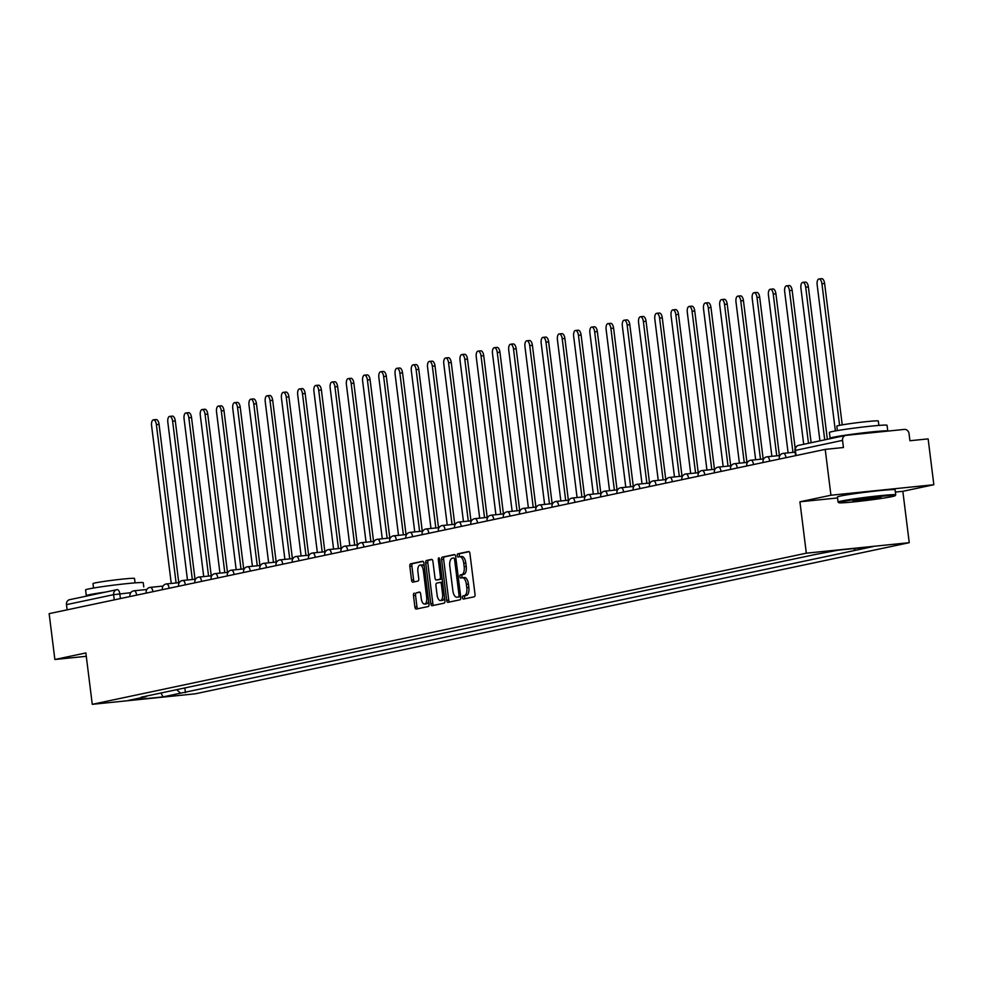 <?xml version="1.0" encoding="UTF-8"?>
<svg xmlns="http://www.w3.org/2000/svg" width="983" height="983" viewBox="0 0 983 983"><rect width="100%" height="100%" fill="white"/><g stroke="black" fill="none" stroke-linecap="round" stroke-linejoin="round"><path stroke-width="1.47" d="M462.514 597.639A1.597 0.725 -95.8 0 0 463.386 599.077A1.597 0.725 -95.8 0 0 463.423 599.077L474.273 596.779A2.285 1.044 -95.8 0 0 475.01 594.297L469.935 553.589A2.285 1.044 -95.8 0 0 468.682 551.537A2.285 1.044 -95.8 0 0 468.633 551.537L457.783 553.834A1.597 0.725 -95.8 0 0 457.267 555.579A1.597 0.725 -95.8 0 0 458.139 557.017A1.597 0.725 -95.8 0 0 458.176 557.005L459.589 556.71A7.299 3.33 -95.8 0 1 459.749 556.685A7.299 3.33 -95.8 0 1 463.755 563.259L464.173 566.65A7.299 3.33 -95.8 0 1 461.813 574.576L460.4 574.871A1.597 0.725 -95.8 0 0 459.884 576.616A1.597 0.725 -95.8 0 0 460.769 578.041A1.597 0.725 -95.8 0 0 460.806 578.041L462.207 577.746A7.299 3.33 -95.8 0 1 462.366 577.721A7.299 3.33 -95.8 0 1 466.372 584.295L466.802 587.687A7.299 3.33 -95.8 0 1 464.431 595.612L463.03 595.907A1.597 0.725 -95.8 0 0 462.514 597.639M459.909 556.673L461.641 556.501A7.299 3.33 -95.8 0 1 461.801 556.476A7.299 3.33 -95.8 0 1 465.807 563.05L466.237 566.441A7.299 3.33 -95.8 0 1 463.865 574.367L462.465 574.662A1.597 0.725 -95.8 0 0 461.949 576.394A1.597 0.725 -95.8 0 0 462.489 577.709L464.259 577.537A7.299 3.33 -95.8 0 1 464.418 577.513A7.299 3.33 -95.8 0 1 468.436 584.086L468.854 587.478A7.299 3.33 -95.8 0 1 466.483 595.403L465.082 595.698A1.597 0.725 -95.8 0 0 464.566 597.431A1.597 0.725 -95.8 0 0 465.082 598.721M469.1 551.672L459.847 553.626A1.597 0.725 -95.8 0 0 459.331 555.37A1.597 0.725 -95.8 0 0 459.872 556.673M414.224 593.13A2.285 1.044 -95.8 0 0 413.474 595.6L414.9 607.027A2.285 1.044 -95.8 0 0 416.153 609.079L428.256 606.523A2.285 1.044 -95.8 0 0 428.993 604.041L423.931 563.333A2.285 1.044 -95.8 0 0 422.678 561.281A2.285 1.044 -95.8 0 0 422.629 561.281L410.575 563.837A2.285 1.044 -95.8 0 0 409.837 566.306L411.545 580.105A2.285 1.044 -95.8 0 0 412.799 582.157A2.285 1.044 -95.8 0 0 412.848 582.157L418.008 581.064A2.285 1.044 -95.8 0 0 418.746 578.582L417.898 571.737A6.107 2.777 -95.8 0 1 420.011 565.09A6.107 2.777 -95.8 0 1 423.366 570.582L426.696 597.394A6.107 2.777 -95.8 0 1 424.595 604.041A6.107 2.777 -95.8 0 1 421.24 598.549L420.675 594.076A2.285 1.044 -95.8 0 0 419.434 592.024A2.285 1.044 -95.8 0 0 419.372 592.036L416.276 592.909A2.285 1.044 -95.8 0 0 415.539 595.391L416.964 606.818A2.285 1.044 -95.8 0 0 417.8 608.735M895.366 492.065L902.836 491.303L933.85 484.73L830.93 495.235L799.916 501.797L806.318 553.183L92.267 704.332L85.865 652.945L54.864 659.507L49.15 613.65L825.216 449.378L843.439 447.523L842.542 440.372L794.915 450.509L795.554 455.657M830.93 495.235L825.216 449.378M446.663 600.306A2.285 1.044 -95.8 0 0 447.916 602.358A2.285 1.044 -95.8 0 0 447.965 602.346L460.019 599.79A2.285 1.044 -95.8 0 0 460.769 597.32L455.694 556.599A2.285 1.044 -95.8 0 0 454.441 554.547A2.285 1.044 -95.8 0 0 454.392 554.559L442.338 557.115A2.285 1.044 -95.8 0 0 441.6 559.585L446.663 600.306L448.727 600.097A2.285 1.044 -95.8 0 0 449.563 602.014M444.144 603.157L432.09 605.712A2.285 1.044 -95.8 0 1 432.041 605.712A2.285 1.044 -95.8 0 1 430.787 603.66L425.713 562.952A2.285 1.044 -95.8 0 1 426.45 560.47L431.611 559.376A2.285 1.044 -95.8 0 1 431.66 559.376A2.285 1.044 -95.8 0 1 432.913 561.428L434.978 577.943A2.285 1.044 -95.8 0 0 436.231 579.995A2.285 1.044 -95.8 0 0 436.28 579.982L439.696 579.257A2.285 1.044 -95.8 0 0 440.433 576.775L438.295 559.585A1.597 0.725 -95.8 0 1 438.848 557.852A1.597 0.725 -95.8 0 1 439.72 559.29L444.881 600.674A2.285 1.044 -95.8 0 1 444.144 603.157M933.85 484.73L928.136 438.885L909.926 440.74L909.029 433.589A4.645 4.129 78 0 0 904.335 429.411L846.08 435.346A4.645 4.129 78 0 0 842.542 440.372M902.836 491.303L909.238 542.69L195.199 693.826L92.267 704.332M54.864 659.507L86.295 656.3M67.127 609.841L66.475 604.643A4.645 4.129 -102 0 1 70.026 599.618M176.67 689.673L180.589 693.175L163.104 696.873L128.527 700.4L146 696.701L141.171 697.193L816.087 554.326L838.413 550.136L872.99 546.609L855.505 550.308L853.576 548.588M180.589 693.175L855.505 550.308M806.318 553.183L909.238 542.69M799.916 501.797L837.553 497.963M184.841 687.953L185.418 692.683M146 696.701L146.442 696.075M160.929 693.015L163.104 696.873M454.859 554.682L444.39 556.894A2.285 1.044 -95.8 0 0 443.652 559.376L448.727 600.097M458.508 596.865A1.597 0.725 -95.8 0 0 459.024 595.133L454.576 559.401A1.597 0.725 -95.8 0 0 453.691 557.963A1.597 0.725 -95.8 0 0 453.654 557.963L452.18 558.283A7.299 3.33 -95.8 0 0 449.809 566.208L452.856 590.636A7.299 3.33 -95.8 0 0 456.862 597.209A7.299 3.33 -95.8 0 0 457.021 597.185L460.56 596.656A1.597 0.725 -95.8 0 0 460.671 596.607M458.766 597A7.299 3.33 -95.8 0 0 458.926 597A7.299 3.33 -95.8 0 0 459.086 596.976L457.021 597.185M460.56 596.656L459.086 596.976M432.078 559.511L428.514 560.261A2.285 1.044 -95.8 0 0 427.777 562.743L432.839 603.451A2.285 1.044 -95.8 0 0 433.675 605.368M438.234 579.786A2.285 1.044 -95.8 0 0 438.283 579.786A2.285 1.044 -95.8 0 0 438.332 579.773L441.76 579.048A2.285 1.044 -95.8 0 0 442.153 578.754M437.103 595.071A6.107 2.777 -95.8 0 0 440.458 600.564A6.107 2.777 -95.8 0 0 442.571 593.916L441.392 584.467A2.285 1.044 -95.8 0 0 440.138 582.415A2.285 1.044 -95.8 0 0 440.089 582.428L436.673 583.152A2.285 1.044 -95.8 0 0 435.936 585.622L437.103 595.071M440.458 600.564L442.522 600.355A6.107 2.777 -95.8 0 0 444.5 597.615M442.596 582.329A2.285 1.044 -95.8 0 0 442.203 582.206A2.285 1.044 -95.8 0 0 442.153 582.219L440.187 582.415M419.839 592.159L416.276 592.909M424.595 604.041L426.647 603.832A6.107 2.777 -95.8 0 0 428.625 601.092M424.349 566.712A6.107 2.777 -95.8 0 0 422.076 564.881L420.011 565.09M423.095 561.404L412.627 563.628A2.285 1.044 -95.8 0 0 411.889 566.097L413.61 579.896A2.285 1.044 -95.8 0 0 414.445 581.813M839.58 425.356L821.935 283.755A5.345 2.433 -95.8 0 0 818.999 278.951A5.345 2.433 -95.8 0 0 817.156 284.775L835.353 430.947M818.999 278.951L821.677 278.668A5.345 2.433 84.2 0 1 824.614 283.485L842.222 424.865M824.725 439.843L805.704 287.196A5.345 2.433 -95.8 0 0 802.767 282.379A5.345 2.433 -95.8 0 0 800.924 288.203L819.933 440.863M802.767 282.379L805.446 282.109A5.345 2.433 84.2 0 1 808.382 286.925L827.354 439.29M808.481 443.284L789.472 290.624A5.345 2.433 -95.8 0 0 786.535 285.82A5.345 2.433 -95.8 0 0 784.68 291.644L803.701 444.291M786.535 285.82L789.214 285.549A5.345 2.433 84.2 0 1 792.151 290.354L811.122 442.731M841.866 501.723A28.36 1.229 172.9 0 0 838.868 502.718A28.36 1.229 172.9 0 0 861.12 501.097A28.36 1.229 172.9 0 0 892.085 496.599A28.36 1.229 172.9 0 0 895.095 495.715A28.36 1.229 172.9 0 0 874.022 497.079A28.36 1.229 172.9 0 0 841.866 501.723M838.868 502.718L838.094 502.104A29.06 1.266 -7.1 0 1 838.057 502.055A29.06 1.266 -7.1 0 1 841.165 501.097A29.06 1.266 -7.1 0 1 873.506 496.403A29.06 1.266 -7.1 0 1 895.722 494.879A29.06 1.266 -7.1 0 1 895.697 494.928L895.095 495.715M854.424 500.433A14.18 0.614 -7.1 0 1 869.906 498.184A14.18 0.614 -7.1 0 1 881.026 497.386A14.18 0.614 -7.1 0 1 879.539 497.877A14.18 0.614 -7.1 0 1 863.455 500.2A14.18 0.614 -7.1 0 1 852.912 500.888A14.18 0.614 -7.1 0 1 854.424 500.433M831.385 438.443A29.06 1.266 -7.1 0 1 830.107 438.234L829.394 432.471A29.06 1.266 -7.1 0 1 832.49 431.5A29.06 1.266 -7.1 0 1 864.831 426.819A29.06 1.266 -7.1 0 1 887.059 425.283L887.772 431.046A29.06 1.266 -7.1 0 1 887.76 431.095M830.107 438.234A29.06 1.266 -7.1 0 1 833.215 437.263A29.06 1.266 -7.1 0 1 865.556 432.581A29.06 1.266 -7.1 0 1 887.772 431.046M837.356 430.591L836.803 426.167A20.913 0.909 -7.1 0 1 839.04 425.467A20.913 0.909 -7.1 0 1 862.324 422.088A20.913 0.909 -7.1 0 1 878.323 420.994L878.876 425.418M838.057 502.055L837.43 496.993A29.06 1.266 -7.1 0 1 840.526 496.022A29.06 1.266 -7.1 0 1 872.867 491.34A29.06 1.266 -7.1 0 1 895.095 489.804L895.722 494.879M855.603 434.375A15.802 0.688 -7.1 0 1 873.26 432.569M855.751 500.175L878.114 497.398M87.573 595.882A29.06 1.266 -7.1 0 1 86.307 595.673L85.582 589.911A29.06 1.266 -7.1 0 1 88.679 588.94A29.06 1.266 -7.1 0 1 121.02 584.258A29.06 1.266 -7.1 0 1 143.248 582.735L143.764 586.925M86.307 595.673A29.06 1.266 -7.1 0 1 89.404 594.703A29.06 1.266 -7.1 0 1 105.611 592.061M93.545 588.043L92.992 583.607A20.913 0.909 -7.1 0 1 95.228 582.907A20.913 0.909 -7.1 0 1 118.513 579.54A20.913 0.909 -7.1 0 1 134.511 578.434L135.064 582.87M792.962 452.377L773.24 294.064A5.345 2.433 -95.8 0 0 770.303 289.26A5.345 2.433 -95.8 0 0 768.448 295.084L788.108 452.868M770.303 289.26L772.982 288.977A5.345 2.433 84.2 0 1 775.919 293.794L795.161 448.322M776.73 455.817L757.008 297.505A5.345 2.433 -95.8 0 0 754.072 292.688A5.345 2.433 -95.8 0 0 752.216 298.513L771.876 456.309M754.072 292.688L756.75 292.418A5.345 2.433 84.2 0 1 759.687 297.235L779.396 455.547M760.486 459.245L740.777 300.933A5.345 2.433 -95.8 0 0 737.84 296.129A5.345 2.433 -95.8 0 0 735.984 301.953L755.644 459.749M737.84 296.129L740.518 295.858A5.345 2.433 84.2 0 1 743.443 300.663L763.164 458.975M744.254 462.686L724.545 304.374A5.345 2.433 -95.8 0 0 721.608 299.557A5.345 2.433 -95.8 0 0 719.753 305.394L739.413 463.177M721.608 299.557L724.274 299.287A5.345 2.433 84.2 0 1 727.211 304.103L746.933 462.415M728.022 466.126L708.301 307.814A5.345 2.433 -95.8 0 0 705.376 302.997A5.345 2.433 -95.8 0 0 703.521 308.822L723.169 466.618M705.376 302.997L708.043 302.727A5.345 2.433 84.2 0 1 710.979 307.532L730.701 465.844M711.79 469.555L692.069 311.242A5.345 2.433 -95.8 0 0 689.132 306.438A5.345 2.433 -95.8 0 0 687.289 312.262L706.937 470.058M689.132 306.438L691.811 306.168A5.345 2.433 84.2 0 1 694.748 310.972L714.469 469.284M695.559 472.995L675.837 314.683A5.345 2.433 -95.8 0 0 672.9 309.866A5.345 2.433 -95.8 0 0 671.057 315.69L690.705 473.487M672.9 309.866L675.579 309.596A5.345 2.433 84.2 0 1 678.516 314.413L698.237 472.725M679.327 476.436L659.605 318.123A5.345 2.433 -95.8 0 0 656.669 313.307A5.345 2.433 -95.8 0 0 654.825 319.131L674.473 476.927M656.669 313.307L659.347 313.036A5.345 2.433 84.2 0 1 662.284 317.841L682.005 476.153M663.095 479.864L643.374 321.552A5.345 2.433 -95.8 0 0 640.437 316.747A5.345 2.433 -95.8 0 0 638.581 322.571L658.241 480.368M640.437 316.747L643.115 316.465A5.345 2.433 84.2 0 1 646.052 321.281L665.774 479.593M646.863 483.304L627.142 324.992A5.345 2.433 -95.8 0 0 624.205 320.175A5.345 2.433 -95.8 0 0 622.35 326L642.01 483.796M624.205 320.175L626.884 319.905A5.345 2.433 84.2 0 1 629.82 324.722L649.53 483.034M630.631 486.745L610.91 328.433A5.345 2.433 -95.8 0 0 607.973 323.616A5.345 2.433 -95.8 0 0 606.118 329.44L625.778 487.236M607.973 323.616L610.652 323.346A5.345 2.433 84.2 0 1 613.589 328.15L633.298 486.462M614.387 490.173L594.678 331.861A5.345 2.433 -95.8 0 0 591.741 327.056A5.345 2.433 -95.8 0 0 589.886 332.881L609.546 490.664M591.741 327.056L594.42 326.774A5.345 2.433 84.2 0 1 597.345 331.59L617.066 489.903M598.156 493.613L578.446 335.301A5.345 2.433 -95.8 0 0 575.51 330.485A5.345 2.433 -95.8 0 0 573.654 336.309L593.314 494.105M575.51 330.485L578.176 330.214A5.345 2.433 84.2 0 1 581.113 335.031L600.834 493.343M581.924 497.042L562.215 338.73A5.345 2.433 -95.8 0 0 559.278 333.925A5.345 2.433 -95.8 0 0 557.422 339.749L577.07 497.545M559.278 333.925L561.944 333.655A5.345 2.433 84.2 0 1 564.881 338.459L584.602 496.771M565.692 500.482L545.97 342.17A5.345 2.433 -95.8 0 0 543.034 337.366A5.345 2.433 -95.8 0 0 541.191 343.19L560.838 500.974M543.034 337.366L545.712 337.083A5.345 2.433 84.2 0 1 548.649 341.9L568.371 500.212M549.46 503.923L529.739 345.611A5.345 2.433 -95.8 0 0 526.802 340.794A5.345 2.433 -95.8 0 0 524.959 346.618L544.607 504.414M526.802 340.794L529.481 340.523A5.345 2.433 84.2 0 1 532.417 345.34L552.139 503.652M533.228 507.351L513.507 349.039A5.345 2.433 -95.8 0 0 510.57 344.234A5.345 2.433 -95.8 0 0 508.727 350.059L528.375 507.855M510.57 344.234L513.249 343.964A5.345 2.433 84.2 0 1 516.186 348.768L535.907 507.081M516.997 510.791L497.275 352.479A5.345 2.433 -95.8 0 0 494.338 347.663A5.345 2.433 -95.8 0 0 492.495 353.499L512.143 511.283M494.338 347.663L497.017 347.392A5.345 2.433 84.2 0 1 499.954 352.209L519.675 510.521M500.765 514.232L481.043 355.92A5.345 2.433 -95.8 0 0 478.107 351.103A5.345 2.433 -95.8 0 0 476.251 356.927L495.911 514.723M478.107 351.103L480.785 350.833A5.345 2.433 84.2 0 1 483.722 355.637L503.443 513.949M484.533 517.66L464.812 359.348A5.345 2.433 -95.8 0 0 461.875 354.544A5.345 2.433 -95.8 0 0 460.019 360.368L479.679 518.164M461.875 354.544L464.554 354.273A5.345 2.433 84.2 0 1 467.49 359.078L487.199 517.39M468.301 521.101L448.58 362.788A5.345 2.433 -95.8 0 0 445.643 357.972A5.345 2.433 -95.8 0 0 443.788 363.796L463.448 521.592M445.643 357.972L448.322 357.701A5.345 2.433 84.2 0 1 451.258 362.518L470.968 520.83M452.057 524.541L432.348 366.229A5.345 2.433 -95.8 0 0 429.411 361.412A5.345 2.433 -95.8 0 0 427.556 367.237L447.216 525.033M429.411 361.412L432.09 361.142A5.345 2.433 84.2 0 1 435.014 365.946L454.736 524.258M435.825 527.969L416.116 369.657A5.345 2.433 -95.8 0 0 413.179 364.853A5.345 2.433 -95.8 0 0 411.324 370.677L430.984 528.473M413.179 364.853L415.846 364.57A5.345 2.433 84.2 0 1 418.783 369.387L438.504 527.699M419.594 531.41L399.872 373.098A5.345 2.433 -95.8 0 0 396.948 368.281A5.345 2.433 -95.8 0 0 395.092 374.105L414.74 531.901M396.948 368.281L399.614 368.011A5.345 2.433 84.2 0 1 402.551 372.827L422.272 531.139M403.362 534.85L383.64 376.538A5.345 2.433 -95.8 0 0 380.704 371.721A5.345 2.433 -95.8 0 0 378.86 377.546L398.508 535.342M380.704 371.721L383.382 371.451A5.345 2.433 84.2 0 1 386.319 376.256L406.04 534.568M387.13 538.279L367.409 379.966A5.345 2.433 -95.8 0 0 364.472 375.162A5.345 2.433 -95.8 0 0 362.629 380.986L382.276 538.77M364.472 375.162L367.151 374.879A5.345 2.433 84.2 0 1 370.087 379.696L389.809 538.008M370.898 541.719L351.177 383.407A5.345 2.433 -95.8 0 0 348.24 378.59A5.345 2.433 -95.8 0 0 346.397 384.414L366.045 542.211M348.24 378.59L350.919 378.32A5.345 2.433 84.2 0 1 353.855 383.137L373.577 541.449M354.666 545.147L334.945 386.835A5.345 2.433 -95.8 0 0 332.008 382.031A5.345 2.433 -95.8 0 0 330.153 387.855L349.813 545.651M332.008 382.031L334.687 381.76A5.345 2.433 84.2 0 1 337.624 386.565L357.345 544.877M338.435 548.588L318.713 390.276A5.345 2.433 -95.8 0 0 315.776 385.471A5.345 2.433 -95.8 0 0 313.921 391.295L333.581 549.079M315.776 385.471L318.455 385.189A5.345 2.433 84.2 0 1 321.392 390.005L341.101 548.317M322.203 552.028L302.481 393.716A5.345 2.433 -95.8 0 0 299.545 388.899A5.345 2.433 -95.8 0 0 297.689 394.724L317.349 552.52M299.545 388.899L302.223 388.629A5.345 2.433 84.2 0 1 305.16 393.446L324.869 551.758M305.971 555.456L286.25 397.144A5.345 2.433 -95.8 0 0 283.313 392.34A5.345 2.433 -95.8 0 0 281.457 398.164L301.117 555.96M283.313 392.34L285.992 392.07A5.345 2.433 84.2 0 1 288.928 396.874L308.637 555.186M289.727 558.897L270.018 400.585A5.345 2.433 -95.8 0 0 267.081 395.768A5.345 2.433 -95.8 0 0 265.226 401.605L284.886 559.388M267.081 395.768L269.747 395.498A5.345 2.433 84.2 0 1 272.684 400.314L292.406 558.627M273.495 562.337L253.786 404.025A5.345 2.433 -95.8 0 0 250.849 399.209A5.345 2.433 -95.8 0 0 248.994 405.033L268.642 562.829M250.849 399.209L253.516 398.938A5.345 2.433 84.2 0 1 256.452 403.743L276.174 562.055M257.263 565.766L237.542 407.454A5.345 2.433 -95.8 0 0 234.605 402.649A5.345 2.433 -95.8 0 0 232.762 408.473L252.41 566.269M234.605 402.649L237.284 402.379A5.345 2.433 84.2 0 1 240.221 407.183L259.942 565.495M241.032 569.206L221.31 410.894A5.345 2.433 -95.8 0 0 218.373 406.077A5.345 2.433 -95.8 0 0 216.53 411.902L236.178 569.698M218.373 406.077L221.052 405.807A5.345 2.433 84.2 0 1 223.989 410.624L243.71 568.936M224.8 572.647L205.078 414.334A5.345 2.433 -95.8 0 0 202.142 409.518A5.345 2.433 -95.8 0 0 200.299 415.342L219.946 573.138M202.142 409.518L204.82 409.247A5.345 2.433 84.2 0 1 207.757 414.052L227.478 572.364M208.568 576.075L188.847 417.763A5.345 2.433 -95.8 0 0 185.91 412.958A5.345 2.433 -95.8 0 0 184.067 418.783L203.714 576.579M185.91 412.958L188.589 412.676A5.345 2.433 84.2 0 1 191.525 417.492L211.247 575.805M192.336 579.515L172.615 421.203A5.345 2.433 -95.8 0 0 169.678 416.387A5.345 2.433 -95.8 0 0 167.823 422.211L187.483 580.007M169.678 416.387L172.357 416.116A5.345 2.433 84.2 0 1 175.293 420.933L195.015 579.245M176.104 582.956L156.383 424.644A5.345 2.433 -95.8 0 0 153.446 419.827A5.345 2.433 -95.8 0 0 151.591 425.651L171.251 583.447M153.446 419.827L156.125 419.557A5.345 2.433 84.2 0 1 159.062 424.361L178.771 582.673M130.776 592.688L113.61 594.666L66.475 604.643M120.405 598.561L119.815 593.806A4.645 2.113 84.2 0 0 117.26 589.628A4.645 4.645 0 0 0 116.768 589.702A4.645 4.129 78 0 0 113.61 594.666L114.261 599.863M117.37 589.616L117.26 589.628A4.645 2.113 84.2 0 0 117.161 589.64A4.645 4.129 78 0 0 116.768 589.702L69.633 599.679M138.001 594.838L129.989 596.534M136.637 595.133L136.625 594.985A4.645 2.113 84.2 0 0 134.069 590.795A4.645 4.645 0 0 0 129.928 595.993M154.245 591.41L146.221 593.105M152.869 591.692L152.857 591.545A4.645 2.113 84.2 0 0 150.301 587.367A4.645 4.645 0 0 0 146.16 592.565M170.477 587.969L162.465 589.665M169.101 588.252L169.088 588.104A4.645 2.113 84.2 0 0 166.532 583.927A4.645 4.645 0 0 0 162.392 589.124M186.709 584.529L178.697 586.224M185.345 584.824L185.32 584.676A4.645 2.113 84.2 0 0 182.764 580.486A4.645 4.645 0 0 0 178.623 585.684M202.94 581.1L194.929 582.796M201.576 581.383L201.552 581.236A4.645 2.113 84.2 0 0 198.996 577.058A4.645 4.645 0 0 0 194.855 582.255M219.172 577.66L211.161 579.356M217.808 577.955L217.784 577.807A4.645 2.113 84.2 0 0 215.228 573.617A4.645 4.645 0 0 0 211.087 578.815M235.404 574.219L227.392 575.915M234.04 574.514L234.015 574.367A4.645 2.113 84.2 0 0 231.472 570.177A4.645 4.645 0 0 0 227.331 575.374M251.636 570.791L243.624 572.487M250.272 571.074L250.247 570.926A4.645 2.113 84.2 0 0 247.704 566.749A4.645 4.645 0 0 0 243.563 571.946M267.868 567.351L259.856 569.046M266.504 567.646L266.491 567.498A4.645 2.113 84.2 0 0 263.935 563.308A4.645 4.645 0 0 0 259.795 568.506M284.099 563.91L276.088 565.606M282.735 564.205L282.723 564.058A4.645 2.113 84.2 0 0 280.167 559.868A4.645 4.645 0 0 0 276.026 565.078M300.343 560.482L292.32 562.178M298.967 560.765L298.955 560.617A4.645 2.113 84.2 0 0 296.399 556.439A4.645 4.645 0 0 0 292.258 561.637M316.575 557.042L308.564 558.737M315.199 557.336L315.187 557.189A4.645 2.113 84.2 0 0 312.631 552.999A4.645 4.645 0 0 0 308.49 558.197M332.807 553.613L324.795 555.309M331.431 553.896L331.418 553.748A4.645 2.113 84.2 0 0 328.863 549.558A4.645 4.645 0 0 0 324.722 554.768M349.039 550.173L341.027 551.868M347.675 550.455L347.65 550.308A4.645 2.113 84.2 0 0 345.094 546.13A4.645 4.645 0 0 0 340.954 551.328M365.271 546.732L357.259 548.428M363.907 547.027L363.882 546.88A4.645 2.113 84.2 0 0 361.326 542.69A4.645 4.645 0 0 0 357.185 547.887M381.502 543.304L373.491 545M380.138 543.587L380.114 543.439A4.645 2.113 84.2 0 0 377.57 539.262A4.645 4.645 0 0 0 373.417 544.459M397.734 539.864L389.723 541.559M396.37 540.146L396.346 539.999A4.645 2.113 84.2 0 0 393.802 535.821A4.645 4.645 0 0 0 389.661 541.019M413.966 536.423L405.954 538.119M412.602 536.718L412.577 536.571A4.645 2.113 84.2 0 0 410.034 532.381A4.645 4.645 0 0 0 405.893 537.578M430.198 532.995L422.186 534.691M428.834 533.278L428.821 533.13A4.645 2.113 84.2 0 0 426.266 528.952A4.645 4.645 0 0 0 422.125 534.15M446.429 529.554L438.418 531.25M445.066 529.849L445.053 529.702A4.645 2.113 84.2 0 0 442.497 525.512A4.645 4.645 0 0 0 438.357 530.709M462.674 526.114L454.65 527.81M461.297 526.409L461.285 526.261A4.645 2.113 84.2 0 0 458.729 522.071A4.645 4.645 0 0 0 454.588 527.269M478.905 522.686L470.894 524.381M477.529 522.968L477.517 522.821A4.645 2.113 84.2 0 0 474.961 518.643A4.645 4.645 0 0 0 470.82 523.841M495.137 519.245L487.126 520.941M493.773 519.54L493.749 519.393A4.645 2.113 84.2 0 0 491.193 515.203A4.645 4.645 0 0 0 487.052 520.4M511.369 515.805L503.357 517.5M510.005 516.1L509.98 515.952A4.645 2.113 84.2 0 0 507.425 511.762A4.645 4.645 0 0 0 503.284 516.972M527.601 512.376L519.589 514.072M526.237 512.659L526.212 512.512A4.645 2.113 84.2 0 0 523.656 508.334A4.645 4.645 0 0 0 519.515 513.531M543.832 508.936L535.821 510.632M542.469 509.231L542.444 509.083A4.645 2.113 84.2 0 0 539.9 504.893A4.645 4.645 0 0 0 535.76 510.091M560.064 505.508L552.053 507.203M558.7 505.79L558.676 505.643A4.645 2.113 84.2 0 0 556.132 501.453A4.645 4.645 0 0 0 551.991 506.663M576.296 502.067L568.285 503.763M574.932 502.35L574.92 502.202A4.645 2.113 84.2 0 0 572.364 498.025A4.645 4.645 0 0 0 568.223 503.222M592.528 498.627L584.516 500.322M591.164 498.922L591.152 498.774A4.645 2.113 84.2 0 0 588.596 494.584A4.645 4.645 0 0 0 584.455 499.782M608.772 495.199L600.748 496.894M607.396 495.481L607.383 495.334A4.645 2.113 84.2 0 0 604.828 491.156A4.645 4.645 0 0 0 600.687 496.354M625.004 491.758L616.992 493.454M623.627 492.041L623.615 491.893A4.645 2.113 84.2 0 0 621.059 487.715A4.645 4.645 0 0 0 616.919 492.913M641.235 488.318L633.224 490.013M639.859 488.612L639.847 488.465A4.645 2.113 84.2 0 0 637.291 484.275A4.645 4.645 0 0 0 633.15 489.473M657.467 484.889L649.456 486.585M656.103 485.172L656.079 485.024A4.645 2.113 84.2 0 0 653.523 480.847A4.645 4.645 0 0 0 649.382 486.044M673.699 481.449L665.688 483.144M672.335 481.744L672.311 481.596A4.645 2.113 84.2 0 0 669.755 477.406A4.645 4.645 0 0 0 665.614 482.604M689.931 478.008L681.919 479.704M688.567 478.303L688.542 478.156A4.645 2.113 84.2 0 0 685.999 473.966A4.645 4.645 0 0 0 681.846 479.163M706.163 474.58L698.151 476.276M704.799 474.863L704.774 474.715A4.645 2.113 84.2 0 0 702.231 470.538A4.645 4.645 0 0 0 698.09 475.735M722.394 471.14L714.383 472.835M721.03 471.435L721.006 471.287A4.645 2.113 84.2 0 0 718.462 467.097A4.645 4.645 0 0 0 714.322 472.295M738.626 467.699L730.615 469.395M737.262 467.994L737.25 467.847A4.645 2.113 84.2 0 0 734.694 463.657A4.645 4.645 0 0 0 730.553 468.866M754.858 464.271L746.847 465.967M753.494 464.554L753.482 464.406A4.645 2.113 84.2 0 0 750.926 460.228A4.645 4.645 0 0 0 746.785 465.426M771.102 460.83L763.078 462.526M769.726 461.125L769.714 460.978A4.645 2.113 84.2 0 0 767.158 456.788A4.645 4.645 0 0 0 763.017 461.985M787.334 457.402L779.322 459.098M785.958 457.685L785.945 457.537A4.645 2.113 84.2 0 0 783.39 453.347A4.645 4.645 0 0 0 779.249 458.557M783.291 453.372A4.645 2.113 84.2 0 1 783.39 453.347L795.112 452.155M767.059 456.8A4.645 2.113 84.2 0 1 767.158 456.788L779.937 455.485M750.828 460.241A4.645 2.113 84.2 0 1 750.926 460.228L763.705 458.926M734.596 463.681A4.645 2.113 84.2 0 1 734.694 463.657L747.473 462.354M718.352 467.109A4.645 2.113 84.2 0 1 718.462 467.097L731.241 465.795M702.12 470.55A4.645 2.113 84.2 0 1 702.231 470.538L715.01 469.235M685.888 473.99A4.645 2.113 84.2 0 1 685.999 473.966L698.778 472.663M669.656 477.419A4.645 2.113 84.2 0 1 669.755 477.406L682.546 476.104M653.425 480.859A4.645 2.113 84.2 0 1 653.523 480.847L666.302 479.544M637.193 484.3A4.645 2.113 84.2 0 1 637.291 484.275L650.07 482.972M620.961 487.728A4.645 2.113 84.2 0 1 621.059 487.715L633.838 486.413M604.729 491.168A4.645 2.113 84.2 0 1 604.828 491.156L617.607 489.841M588.498 494.609A4.645 2.113 84.2 0 1 588.596 494.584L601.375 493.282M572.253 498.037A4.645 2.113 84.2 0 1 572.364 498.025L585.143 496.722M556.022 501.477A4.645 2.113 84.2 0 1 556.132 501.453L568.911 500.15M539.79 504.906A4.645 2.113 84.2 0 1 539.9 504.893L552.679 503.591M523.558 508.346A4.645 2.113 84.2 0 1 523.656 508.334L536.448 507.031M507.326 511.787A4.645 2.113 84.2 0 1 507.425 511.762L520.204 510.46M491.095 515.215A4.645 2.113 84.2 0 1 491.193 515.203L503.972 513.9M474.863 518.655A4.645 2.113 84.2 0 1 474.961 518.643L487.74 517.341M458.631 522.096A4.645 2.113 84.2 0 1 458.729 522.071L471.508 520.769M442.399 525.524A4.645 2.113 84.2 0 1 442.497 525.512L455.276 524.209M426.167 528.965A4.645 2.113 84.2 0 1 426.266 528.952L439.045 527.65M409.923 532.405A4.645 2.113 84.2 0 1 410.034 532.381L422.813 531.078M393.691 535.833A4.645 2.113 84.2 0 1 393.802 535.821L406.581 534.519M377.46 539.274A4.645 2.113 84.2 0 1 377.57 539.262L390.349 537.947M361.228 542.714A4.645 2.113 84.2 0 1 361.326 542.69L374.118 541.387M344.996 546.143A4.645 2.113 84.2 0 1 345.094 546.13L357.873 544.828M328.764 549.583A4.645 2.113 84.2 0 1 328.863 549.558L341.642 548.256M312.533 553.011A4.645 2.113 84.2 0 1 312.631 552.999L325.41 551.696M296.301 556.452A4.645 2.113 84.2 0 1 296.399 556.439L309.178 555.137M280.069 559.892A4.645 2.113 84.2 0 1 280.167 559.868L292.946 558.565M263.825 563.32A4.645 2.113 84.2 0 1 263.935 563.308L276.714 562.006M247.593 566.761A4.645 2.113 84.2 0 1 247.704 566.749L260.483 565.446M231.361 570.201A4.645 2.113 84.2 0 1 231.472 570.177L244.251 568.874M215.13 573.63A4.645 2.113 84.2 0 1 215.228 573.617L228.019 572.315M198.898 577.07A4.645 2.113 84.2 0 1 198.996 577.058L211.775 575.755M182.666 580.511A4.645 2.113 84.2 0 1 182.764 580.486L195.543 579.184M166.434 583.939A4.645 2.113 84.2 0 1 166.532 583.927L179.311 582.624M150.202 587.379A4.645 2.113 84.2 0 1 150.301 587.367L163.08 586.052M133.971 590.82A4.645 2.113 84.2 0 1 134.069 590.795L146.848 589.493M796.058 455.547L795.407 450.349A4.645 4.129 78 0 1 798.565 445.385A4.645 4.645 0 0 0 794.915 450.509M798.946 445.324A4.645 4.129 78 0 0 798.565 445.385L845.699 435.408M466.483 595.403L464.431 595.612M468.854 587.478L466.802 587.687M468.436 584.086L466.372 584.295M462.465 574.662L460.4 574.871M463.865 574.367L461.813 574.576M466.237 566.441L464.173 566.65M465.807 563.05L463.755 563.259M459.847 553.626L457.783 553.834M465.082 595.698L463.03 595.907M443.652 559.376L441.6 559.585M444.39 556.894L442.338 557.115M460.474 594.985L459.024 595.133M456.026 559.253L454.576 559.401M432.839 603.451L430.787 603.66M427.777 562.743L425.713 562.952M428.514 560.261L426.45 560.47M438.332 579.773L436.28 579.982M441.76 579.048L439.696 579.257M441.883 576.628L440.433 576.775M439.745 559.438L438.295 559.585M444.021 593.769L442.571 593.916M442.841 584.32L441.392 584.467M428.146 597.246L426.696 597.394M424.816 570.435L423.366 570.582M413.61 579.896L411.545 580.105M411.889 566.097L409.837 566.306M412.627 563.628L410.575 563.837M416.964 606.818L414.9 607.027M415.539 595.391L413.474 595.6M824.614 283.485L821.935 283.755M808.382 286.925L805.704 287.196M792.151 290.354L789.472 290.624M775.919 293.794L773.24 294.064M759.687 297.235L757.008 297.505M743.443 300.663L740.777 300.933M727.211 304.103L724.545 304.374M710.979 307.532L708.301 307.814M694.748 310.972L692.069 311.242M678.516 314.413L675.837 314.683M662.284 317.841L659.605 318.123M646.052 321.281L643.374 321.552M629.82 324.722L627.142 324.992M613.589 328.15L610.91 328.433M597.345 331.59L594.678 331.861M581.113 335.031L578.446 335.301M564.881 338.459L562.215 338.73M548.649 341.9L545.97 342.17M532.417 345.34L529.739 345.611M516.186 348.768L513.507 349.039M499.954 352.209L497.275 352.479M483.722 355.637L481.043 355.92M467.49 359.078L464.812 359.348M451.258 362.518L448.58 362.788M435.014 365.946L432.348 366.229M418.783 369.387L416.116 369.657M402.551 372.827L399.872 373.098M386.319 376.256L383.64 376.538M370.087 379.696L367.409 379.966M353.855 383.137L351.177 383.407M337.624 386.565L334.945 386.835M321.392 390.005L318.713 390.276M305.16 393.446L302.481 393.716M288.928 396.874L286.25 397.144M272.684 400.314L270.018 400.585M256.452 403.743L253.786 404.025M240.221 407.183L237.542 407.454M223.989 410.624L221.31 410.894M207.757 414.052L205.078 414.334M191.525 417.492L188.847 417.763M175.293 420.933L172.615 421.203M159.062 424.361L156.383 424.644M464.418 577.513L462.366 577.721M461.801 556.476L459.749 556.685M458.926 597L456.862 597.209M438.283 579.786L436.231 579.995M442.203 582.206L440.138 582.415"/></g></svg>
